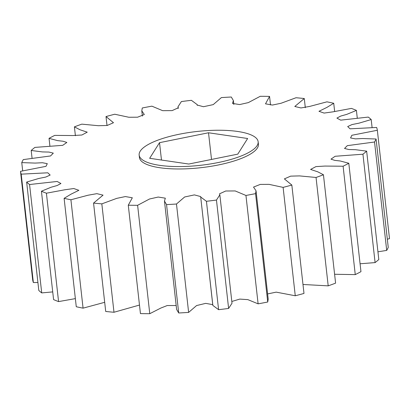 <?xml version="1.0" encoding="UTF-8"?>
<svg xmlns="http://www.w3.org/2000/svg" width="410" height="410" viewBox="0 0 410 410"><rect width="100%" height="100%" fill="white"/><g stroke="black" fill="none" stroke-linecap="round" stroke-linejoin="round"><path stroke-width="0.61" d="M243.591 154.985A59.87 17.005 173.6 0 1 178.709 166.573A59.87 17.005 173.6 0 1 139.154 155.077A59.87 17.005 173.6 0 1 153.709 141.819A59.87 17.005 173.6 0 1 218.597 130.236A59.87 17.005 173.6 0 1 258.146 141.732A59.87 17.005 173.6 0 1 243.591 154.985M258.146 141.732L258.418 144.13A59.87 17.005 173.6 0 1 243.863 157.389A59.87 17.005 173.6 0 1 178.975 168.976A59.87 17.005 173.6 0 1 139.426 157.481L139.154 155.077M140.44 313.594L128.284 205.205A179.611 51.009 -6.4 0 0 137.616 205.308L149.773 313.696A179.611 51.009 -6.4 0 1 140.44 313.594L140.42 313.414M178.709 312.984L166.547 204.595A179.611 51.009 -6.4 0 0 176.474 204.016L188.631 312.405A179.611 51.009 -6.4 0 1 178.709 312.984L176.618 309.442L164.461 201.054L165.333 198.184L158.219 197.046L149.501 199.004L137.616 205.308M218.597 309.678L206.44 201.289A179.611 51.009 -6.4 0 0 216.459 200.054L228.616 308.443A179.611 51.009 -6.4 0 1 218.597 309.678L212.816 305.388L200.649 196.569L194.386 194.893L184.623 196.99L176.474 204.016M258.11 303.841L245.954 195.457A179.611 51.009 -6.4 0 0 255.563 193.628L267.725 302.016A179.611 51.009 -6.4 0 1 258.11 303.841L247.84 299.623L239.758 299.095L231.809 301.478M295.267 295.769L283.11 187.38A179.611 51.009 -6.4 0 0 291.833 185.048L303.989 293.437A179.611 51.009 -6.4 0 1 295.267 295.769L276.196 292.14L267.612 293.924M328.2 285.857L316.043 177.468A179.611 51.009 -6.4 0 0 323.439 174.757L335.595 283.141A179.611 51.009 -6.4 0 1 328.2 285.857L302.985 284.478M355.26 274.613L343.103 166.224A179.611 51.009 -6.4 0 0 348.802 163.262L360.959 271.651A179.611 51.009 -6.4 0 1 355.26 274.613L334.601 274.269M375.094 262.595L362.937 154.206A179.611 51.009 -6.4 0 0 366.648 151.141L378.804 259.53A179.611 51.009 -6.4 0 1 375.094 262.595L360.077 263.773M386.702 250.402L374.54 142.014A179.611 51.009 -6.4 0 0 376.083 139.005L388.244 247.394A179.611 51.009 -6.4 0 1 386.702 250.402L377.938 251.807M387.322 239.194L389.5 238.656L377.343 130.267A179.611 51.009 -6.4 0 0 376.636 127.459L350.048 128.812L347.69 126.552L352.046 124.558L359.006 123.159L371.193 119.546A179.611 51.009 -6.4 0 0 368.277 117.086L340.695 120.15L336.907 118.1L340.695 116.081L346.732 114.385L356.413 110.398A179.611 51.009 -6.4 0 0 351.426 108.404L333.043 111.827L324.069 113.078L318.975 111.3L326.924 107.389L333.73 103.269A179.611 51.009 -6.4 0 0 326.929 101.844L309.796 106.395L300.971 107.953L294.785 106.477L304.287 98.528A179.611 51.009 -6.4 0 0 296.015 97.744L281.075 103.253L272.455 105.047L265.506 103.838L269.56 96.406A179.611 51.009 -6.4 0 0 260.227 96.304L248.337 102.608L239.624 104.565L232.511 103.433L233.382 100.558L231.291 97.016A179.611 51.009 -6.4 0 0 221.369 97.595L213.22 104.622L203.452 106.718L197.195 105.042L197.184 104.611L191.403 100.322A179.611 51.009 -6.4 0 0 181.384 101.557L177.991 106.779L178.335 107.768L172.138 110.608L162.652 110.669L151.89 106.159A179.611 51.009 -6.4 0 0 142.275 107.984L141.798 110.828L144.315 114.523L137.596 117.198L128.766 117.245L114.733 114.231A179.611 51.009 -6.4 0 0 106.011 116.563L107.015 125.521M371.193 119.546L372.09 127.51M356.413 110.398L357.274 118.1M333.73 103.269L334.637 111.376M304.287 98.528L305.312 107.686M106.011 116.563L113.478 122.718L107.194 125.47L98.349 125.711L81.8 124.143A179.611 51.009 -6.4 0 0 74.405 126.859L75.399 135.73M74.405 126.859L79.996 129.765L87.233 132.169L81.892 135.008L72.898 135.546L54.74 135.387A179.611 51.009 -6.4 0 0 49.041 138.349L49.923 146.226M49.041 138.349L57.574 140.62L63.114 141.245L66.845 142.47L62.715 145.335L34.906 147.405A179.611 51.009 -6.4 0 0 31.196 150.47L32.062 158.193M31.196 150.47L42.379 151.915L48.964 152.069L53.305 153.145L50.548 155.954L23.298 159.598A179.611 51.009 -6.4 0 0 21.756 162.606L22.678 170.806M20.5 171.344A179.611 51.009 -6.4 0 0 21.207 174.153L33.364 282.541A179.611 51.009 -6.4 0 1 32.656 279.733L20.5 171.344L46.002 166.332L47.288 163.662L42.435 162.734L35.132 163.088L21.756 162.606M26.645 182.066A179.611 51.009 -6.4 0 0 29.561 184.526L41.723 292.914A179.611 51.009 -6.4 0 1 38.806 290.454L26.645 182.066L38.837 178.452L45.797 177.053L50.153 175.06L47.796 172.8L21.207 174.153M41.43 191.219A179.611 51.009 -6.4 0 0 46.412 193.207L58.574 301.596A179.611 51.009 -6.4 0 1 53.587 299.602L41.43 191.219L51.106 187.232L57.144 185.53L60.936 183.511L57.149 181.466L29.561 184.526M64.114 198.343A179.611 51.009 -6.4 0 0 70.915 199.767L83.071 308.156A179.611 51.009 -6.4 0 1 76.27 306.731L64.114 198.343L70.92 194.222L78.863 190.317L73.774 188.533L64.795 189.784L46.412 193.207M70.915 199.767L88.047 195.221L96.868 193.658L103.053 195.139L93.557 203.083A179.611 51.009 -6.4 0 0 101.829 203.867L116.768 198.358L125.388 196.564L132.333 197.774L128.284 205.205M166.547 204.595L164.461 201.054M206.44 201.289L200.659 197M245.954 195.457L235.191 190.942L225.705 191.004L219.504 193.843L219.847 194.832L216.459 200.054M283.11 187.38L269.073 184.367L260.248 184.413L253.529 187.088L256.04 190.783L255.563 193.628M316.043 177.468L299.495 175.9L290.649 176.141L284.366 178.893L291.833 185.048M343.103 166.224L324.945 166.065L315.951 166.603L310.606 169.443L317.847 171.851L323.439 174.757M362.937 154.206L335.129 156.277L330.998 159.141L334.724 160.366L340.269 160.992L348.802 163.262M374.54 142.014L347.29 145.658L344.533 148.466L348.879 149.542L355.465 149.696L366.648 151.141M377.343 130.267L351.841 135.279L350.555 137.95L355.409 138.877L362.707 138.524L376.083 139.005M93.557 203.083L105.713 311.472A179.611 51.009 -6.4 0 0 113.985 312.256L101.829 203.867M139.482 305.06L113.985 312.256M104.688 302.313L83.071 308.156M75.363 298.623L58.574 301.596M52.726 291.899L41.723 292.914M37.91 282.49L33.364 282.541M256.04 190.783L268.202 299.172L267.725 302.016M219.847 194.832L232.009 303.221L228.616 308.443M212.734 304.635L205.692 303.364L196.59 305.553L188.631 312.405M176.182 305.537L167.208 305.547L160.838 308.053L149.773 313.696M208.521 132.768L247.645 138.503L237.779 154.134L188.784 164.036L149.655 158.306L159.521 142.67L208.521 132.768L211.509 159.444M159.521 142.67L161.473 160.033M142.388 116.076L141.798 110.828M178.191 108.522L177.991 106.779M197.266 105.365L197.184 104.611M233.818 104.463L233.382 100.558M270.518 104.939L269.57 96.499M200.721 197.22L212.805 304.958M140.43 313.501L128.268 205.113"/></g></svg>
